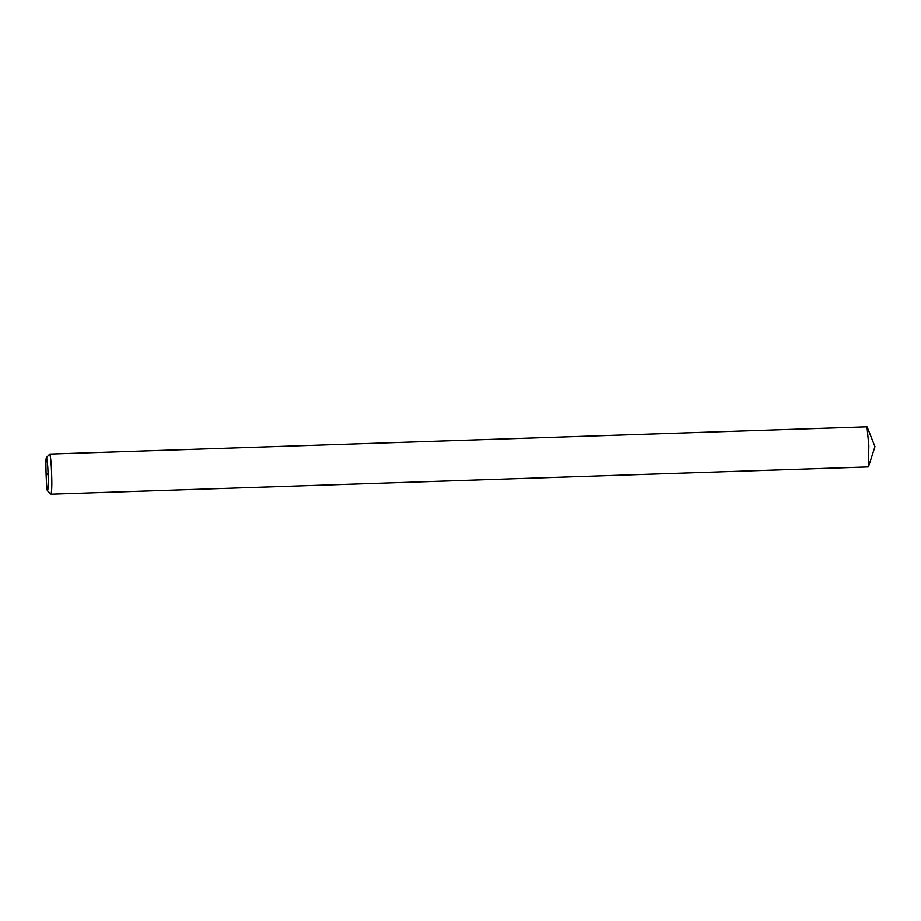 <?xml version="1.0" encoding="UTF-8"?>
<svg xmlns="http://www.w3.org/2000/svg" width="921" height="921" viewBox="0 0 921 921"><rect width="100%" height="100%" fill="white"/><g stroke="black" fill="none" stroke-linecap="round" stroke-linejoin="round"><path stroke-width="1.38" d="M46.453 457.553L49.746 454.065C50.655 456.908 51.277 463.217 51.599 473.003C52.025 483.606 51.852 490.674 51.081 494.197L47.57 490.939C46.361 491.71 45.221 456.54 46.453 457.553C47.247 459.487 47.777 464.737 48.065 473.302C48.433 482.569 48.272 488.452 47.57 490.939M49.746 454.065L866.995 426.803L868.848 445.741L868.33 466.935L51.081 494.197M48.065 473.302L47.075 474.246M868.526 466.648L874.95 446.627L867.202 427.079"/></g></svg>

